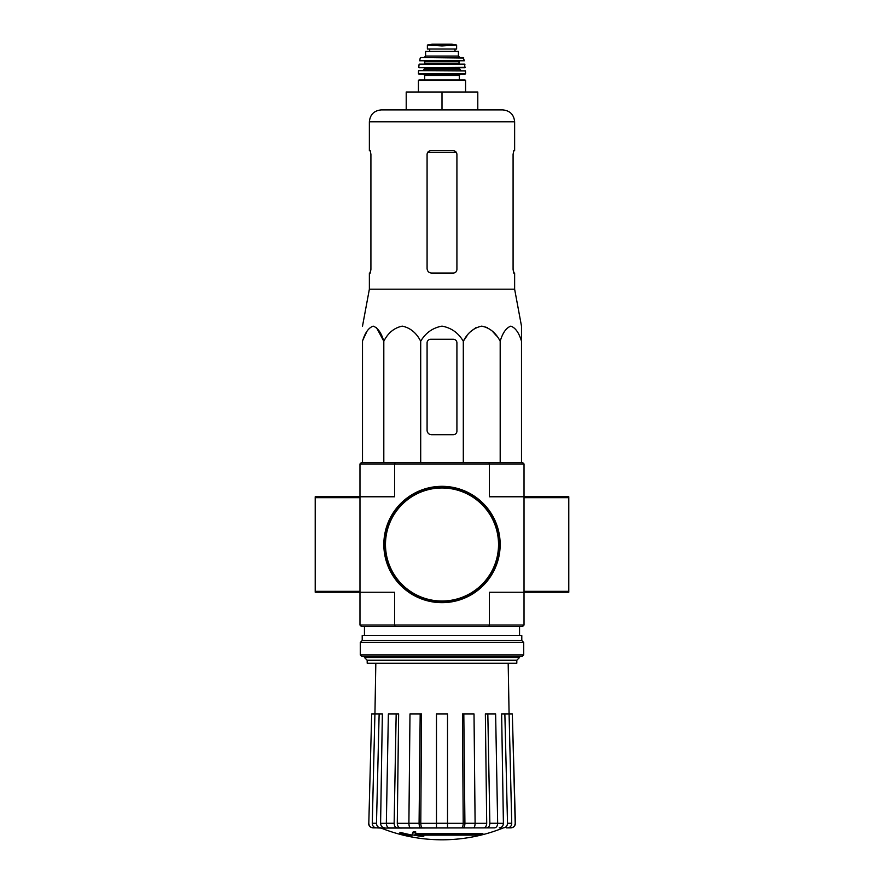 <?xml version="1.0" encoding="UTF-8"?>
<svg xmlns="http://www.w3.org/2000/svg" width="884" height="884" viewBox="0 0 884 884"><rect width="100%" height="100%" fill="white"/><g stroke="black" fill="none" stroke-linecap="round" stroke-linejoin="round"><path stroke-width="1.33" d="M395.071 462.465L361.468 462.465L359.976 463.956L359.976 592.225L394.662 592.225L394.662 625.032L489.338 625.032L489.338 592.225L524.024 592.225L524.024 463.956L522.532 462.465L395.071 462.465L394.662 463.956L489.338 463.956L489.338 496.775L568.777 496.775L568.777 592.225L524.024 592.225L524.024 625.032L522.532 626.524L488.929 626.524L489.338 625.032L524.024 625.032M359.976 625.032L394.662 625.032L395.071 626.524L361.468 626.524L359.976 625.032L359.976 592.225L315.223 592.225L315.223 496.775L394.662 496.775L394.662 463.956L359.976 463.956M482.874 834.474L415.027 834.474A161.297 14.056 -90 0 0 415.69 832.706A156.28 118.832 90 0 1 413.093 832.85A160.833 14.022 90 0 1 412.298 834.805A161.452 160.833 90 0 0 421.259 836.386A159.805 121.517 -90 0 0 423.801 836.253A160.998 160.391 -90 0 1 416.574 835.137L480.244 835.137A163.043 163.043 0 0 0 482.874 834.474L482.874 833.579L415.381 833.579M415.69 832.706L415.69 831.811A156.28 118.832 90 0 1 413.093 831.954A160.833 14.022 90 0 1 412.298 833.91L412.298 834.805M413.093 832.85L413.093 831.954M423.801 836.253L423.801 835.358A160.998 160.391 -90 0 1 422.121 835.137M411.878 836.264L411.878 835.004A162.081 162.081 0 0 1 399.944 832.275L399.944 833.535A162.446 162.446 0 0 0 411.878 836.264M411.878 835.899A162.081 162.081 0 0 1 399.944 833.17M502.886 828.087A164.059 164.059 0 0 1 442 839.8C420.961 839.767 400.662 835.855 381.114 828.087L491.338 827.866M392.662 827.866L473.393 827.866C474.454 827.59 475.028 826.065 475.106 823.28L474.012 713.918L463.813 713.918L464.918 823.28L475.106 823.28M503.372 827.866C505.935 827.59 507.317 826.054 507.515 823.28L511.737 823.28L509.085 713.918L512.322 713.918L515.195 823.28C514.985 826.054 513.482 827.59 510.709 827.866L506.267 827.866M471.691 827.866L494.488 827.866C496.454 827.59 497.504 826.065 497.659 823.28L495.626 713.918L487.824 713.918L489.858 823.28L497.659 823.28M408.894 823.28L419.082 823.28L420.187 713.918L409.988 713.918L408.894 823.28C408.972 826.054 409.546 827.59 410.607 827.866L436.486 827.866L436.486 823.28L447.514 823.28L447.514 713.918L436.486 713.918L436.486 823.28M386.341 823.28L394.142 823.28L396.176 713.918L388.374 713.918L386.341 823.28C386.496 826.054 387.546 827.59 389.512 827.866L412.309 827.866M381.114 828.087L376.407 827.866L380.628 827.866C378.065 827.59 376.683 826.065 376.485 823.28L379.137 713.918L382.363 713.918L380.595 823.313L386.341 823.313M368.805 823.28L371.678 713.918L368.805 823.28C369.015 826.054 370.518 827.59 373.291 827.866L380.518 827.866M375.822 663.21L374.938 713.918L371.678 713.918M376.407 827.866C373.844 827.59 372.462 826.054 372.263 823.28L376.485 823.28M379.137 713.918L374.915 713.918L372.263 823.28M384.739 827.866C382.197 827.601 380.816 826.076 380.595 823.313M394.142 823.28C394.297 826.065 395.358 827.59 397.314 827.866M400.463 827.866C398.507 827.601 397.457 826.076 397.292 823.313L408.894 823.313M396.176 713.918L398.64 713.918L397.292 823.313M419.082 823.28C419.171 826.065 419.745 827.59 420.806 827.866M422.508 827.866C421.447 827.601 420.883 826.076 420.784 823.313L436.486 823.313M420.187 713.918L421.524 713.918L420.784 823.313M447.514 823.28L447.514 827.866M463.194 827.866C464.255 827.59 464.829 826.054 464.918 823.28M463.813 713.918L462.476 713.918L463.216 823.313C463.117 826.076 462.553 827.601 461.492 827.866M486.686 827.866C488.642 827.59 489.703 826.054 489.858 823.28M487.824 713.918L485.36 713.918L486.708 823.313C486.543 826.076 485.493 827.601 483.537 827.866M497.659 823.313L503.405 823.313L501.637 713.918L504.863 713.918L507.515 823.28M503.405 823.313C503.184 826.076 501.803 827.601 499.261 827.866M511.737 823.28C511.538 826.065 510.156 827.59 507.593 827.866M504.863 713.918L509.085 713.918L508.178 663.21M512.322 713.918L515.405 823.28C515.195 826.054 513.703 827.59 510.93 827.866M395.071 626.524L488.929 626.524M488.929 462.465L489.338 463.956L524.024 463.956M367.192 660.237L516.808 660.237L516.808 663.21L367.192 663.21L367.192 660.237L364.451 657.486L519.549 657.486L519.549 656.359M521.494 339.279L521.494 326.13L514.632 289.19L514.632 273.057L513.748 273.057L513.085 269.476L513.085 154.335L513.748 150.755L513.085 154.335M466.929 335.931L463.304 341.235C467.581 332.848 473.725 327.82 481.747 326.13C489.758 327.809 495.902 332.837 500.189 341.235C502.664 332.848 506.212 327.82 510.841 326.13C515.471 327.809 519.019 332.837 521.494 341.235L521.494 462.465M471.095 331.224L476.001 327.621M481.747 326.13L487.493 327.621M492.399 331.224L496.565 335.931M363.236 339.279L367.004 331.224M376.474 327.621L383.811 341.235C381.336 332.837 377.777 327.809 373.159 326.13C368.529 327.82 364.981 332.848 362.506 341.235L362.506 462.465M463.304 462.465L463.304 341.235C458.343 332.837 451.238 327.798 441.989 326.13C432.74 327.809 425.646 332.848 420.696 341.235C416.408 332.837 410.264 327.809 402.253 326.13C394.231 327.82 388.087 332.848 383.811 341.235L383.811 462.465M420.696 341.235L420.696 462.465M500.189 341.235L500.189 462.465M427.082 342.859L427.082 430.254A4.475 4.475 0 0 0 431.558 434.729L453.337 434.729A3.58 3.58 0 0 0 456.918 431.149L456.918 342.859A3.58 3.58 0 0 0 453.337 339.279L430.663 339.279A3.58 3.58 0 0 0 427.082 342.859M477.791 109.892L477.791 92.002L406.209 92.002L406.209 109.892L381.302 109.892L502.698 109.892C509.946 110.599 513.924 114.577 514.632 121.826L369.368 121.826C370.076 114.577 374.054 110.599 381.302 109.892M442 92.002L442 109.892M456.918 269.476C456.697 271.664 455.503 272.858 453.337 273.057C455.492 272.858 456.685 271.664 456.918 269.476L456.918 154.335C456.697 152.158 455.503 150.965 453.337 150.755L430.663 150.755C428.508 150.965 427.315 152.158 427.082 154.335L427.082 268.581C427.359 271.311 428.851 272.802 431.558 273.057L453.337 273.057M514.632 289.19L369.368 289.19L369.368 273.057L370.252 273.057L370.915 269.476L370.915 154.335L370.252 150.755L369.368 150.755L369.368 121.826M370.915 268.581L370.12 273.057M513.88 273.057L513.085 268.581M514.632 121.826L514.632 150.755L513.748 150.755M384.286 544.5A57.714 57.714 0 0 0 470.863 594.479A57.714 57.714 0 0 0 470.863 494.51A57.714 57.714 0 0 0 384.286 544.5M383.833 544.5A58.167 58.167 0 0 0 471.084 594.866A58.167 58.167 0 0 0 471.084 494.123A58.167 58.167 0 0 0 383.833 544.5M360.274 654.867L361.766 656.359L522.234 656.359L523.726 654.867L523.726 642.48L360.274 642.48L360.274 654.867L523.726 654.867M360.274 642.48L362.208 640.546L521.792 640.546L523.726 642.48M362.208 640.546L362.208 635.474L521.792 635.474L521.792 640.546M427.381 49.04L427.381 45.084L427.381 49.04L456.619 49.04L456.619 45.084L442 45.924L434.276 45.482L449.724 45.482M427.381 45.084L434.276 45.482M425.591 56.057L425.591 51.427L458.409 51.427L458.409 56.057L459.901 57.548L424.099 57.548L425.591 56.057L458.409 56.057M419.027 79.914L464.973 79.914L465.57 80.51L418.43 80.51L419.027 79.914M459.304 75.438L424.696 75.438L424.696 79.914L459.304 79.914L459.304 75.438L460.498 74.245M464.962 74.245L465.559 73.648L418.441 73.648L419.038 74.245L464.962 74.245L423.502 74.245L424.696 75.438M418.806 70.676L465.492 70.952L418.806 70.676M433.049 67.692L464.951 67.692L464.608 64.112L419.392 64.112L464.907 64.366M459.603 64.112L459.006 63.515L424.994 63.515L424.397 61.129L450.951 61.129M464.332 60.775L419.668 60.775L464.332 60.775L463.194 57.548L420.806 57.548L463.78 58.012M429.624 49.04L429.624 51.427M475.106 823.313L486.708 823.313M447.514 823.313L463.216 823.313M427.635 152.435L456.365 152.435M385.479 544.5A56.521 56.521 0 0 0 470.266 593.451A56.521 56.521 0 0 0 470.266 495.548A56.521 56.521 0 0 0 385.479 544.5M359.976 497.67L315.223 497.67M359.976 591.33L315.223 591.33M568.777 497.67L524.024 497.67M568.777 591.33L524.024 591.33M422.906 70.676L424.397 69.184L459.603 69.184L461.094 70.676M424.397 69.184L424.397 68.289L459.603 68.289L460.199 67.692M419.049 67.692L465.249 67.361M424.994 61.725L459.006 61.725L459.603 61.129M429.701 49.04L429.701 51.427M427.381 45.04L432.077 44.211L451.923 44.211L456.619 45.04M519.549 635.474L519.549 626.524M364.451 657.486L364.451 656.359M364.451 635.474L364.451 626.524M516.808 660.237L519.549 657.486M368.595 823.28C368.805 826.054 370.297 827.59 373.07 827.866M369.368 289.19L362.506 326.13M465.57 92.002L465.57 80.51M418.43 92.002L418.43 80.51M418.441 73.648L418.508 70.952M465.559 73.648L465.492 70.952M459.603 69.184L459.603 68.289M424.397 68.289L423.801 67.692M418.751 67.361L419.093 64.366M424.994 63.515L424.397 64.112M459.006 63.515L459.006 61.725M419.668 60.775L420.22 58.012M455.006 49.04L455.006 51.427M451.923 44.211L432.154 44.2"/></g></svg>
